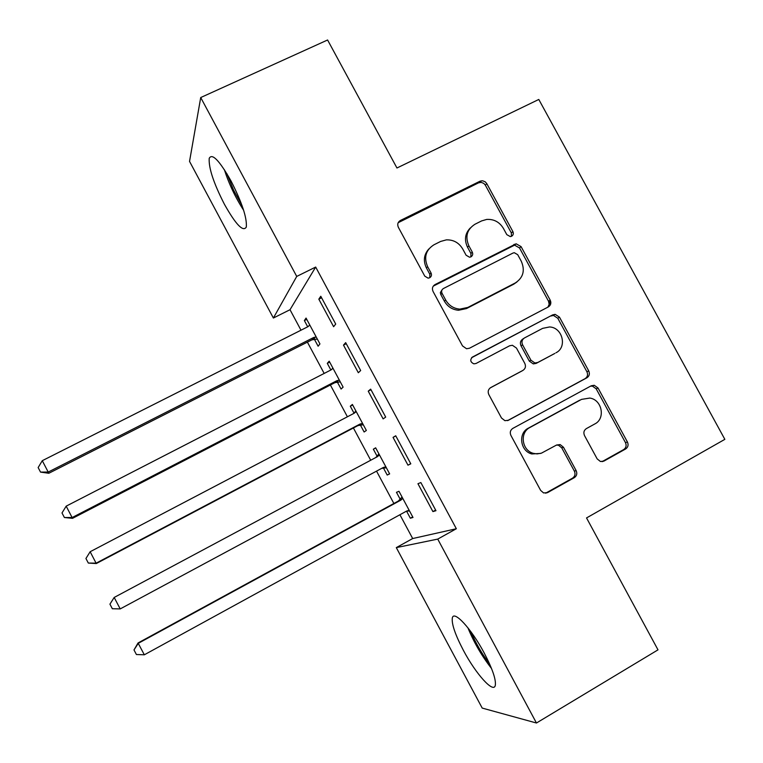 <?xml version="1.0" encoding="UTF-8"?>
<svg xmlns="http://www.w3.org/2000/svg" width="763" height="763" viewBox="0 0 763 763"><rect width="100%" height="100%" fill="white"/><g stroke="black" fill="none" stroke-linecap="round" stroke-linejoin="round"><path stroke-width="1.14" d="M511.572 236.272C513.308 235.147 513.747 233.573 512.879 231.571L486.765 183.587L485.201 181.794L482.578 180.774L479.956 181.232L400.365 220.488C397.79 222.109 397.122 224.379 398.353 227.298L424.772 276.139L428.1 278.152L429.645 277.78C431.438 276.626 431.906 275.023 431.038 272.973L427.614 266.649C423.665 257.293 425.773 250.006 433.947 244.799L440.613 241.451L446.345 239.868C453.47 239.658 458.916 242.691 462.702 248.957L466.107 255.233L469.55 257.226L470.924 256.864C472.688 255.719 473.136 254.136 472.278 252.114L468.873 245.839C464.934 236.568 466.985 229.358 475.025 224.217L481.587 220.927L486.727 219.42C493.947 219.019 499.517 222.014 503.418 228.414L506.804 234.642L510.333 236.616L511.572 236.272M511.42 236.339L511.372 232.973L485.354 185.18L483.799 183.387L481.186 182.367L478.573 182.824L398.191 222.691M429.846 277.675L429.817 274.241L426.412 267.947L427.614 266.649M470.943 256.854L470.905 253.45L467.519 247.202L468.873 245.839M463.399 650.362C455.225 634.73 451.534 623.962 452.316 618.04C453.642 609.637 471.276 628.54 484.19 652.975C492.459 668.846 496.16 679.652 495.301 685.384C493.623 693.853 475.664 673.7 463.399 650.362M224.456 204.35C213.64 183.215 208.557 167.879 209.215 158.342C212.104 152.905 219.372 160.44 231.027 180.955C242.014 202.586 247.107 217.951 246.306 227.05C243.168 232.238 235.891 224.675 224.456 204.35M597.162 458.878L600.424 461.501L603.981 461.071L625.65 448.959C628.083 447.232 628.674 444.915 627.424 441.987L598.039 388.014L594.243 385.277L591.268 385.773L512.831 428.386C510.304 430.122 509.665 432.478 510.924 435.444L540.652 490.409L543.59 492.946L547.586 492.612L574.301 477.676C576.79 475.912 577.4 473.556 576.141 470.609L563.466 447.232L560.147 444.581L556.599 445.01L541.368 453.193L537.085 453.899L533.451 453.375C521.844 450.599 519.403 432.564 529.913 427.499L581.52 399.383L589.799 398.067C602.017 399.65 605.755 418.61 594.863 423.923L586.346 428.615C583.876 430.342 583.275 432.669 584.525 435.606L597.162 458.878M399.917 514.748L412.678 538.544L456.341 528.74L315.682 267.06L296.731 276.425L273.383 318.028L189.539 161.403L200.717 97.54L296.731 276.425M456.341 528.74L437.733 539.098L536.456 723.009L482.206 708.083L396.302 547.615L437.733 539.098M200.717 97.54L327.594 39.991L396.951 167.994L538.792 99.457L724.85 439.345L586.537 517.934L658.002 649.847L536.456 723.009M548.349 306.917C550.819 305.267 551.43 303.006 550.19 300.117L521.072 246.611L516.112 243.788L435.034 284.58C432.478 286.23 431.82 288.528 433.06 291.456L462.521 345.935L466.555 348.739L469.474 348.233L548.349 306.917M559.47 317.15L588.721 370.894C589.971 373.803 589.37 376.092 586.919 377.78L508.435 420.26L504.925 420.69L501.501 418.01L488.816 394.566C487.567 391.61 488.215 389.273 490.752 387.566L522.932 370.398C525.44 368.701 526.069 366.393 524.82 363.465L516.475 348.071L512.393 345.277L509.589 345.792L476.017 363.493L473.88 363.846C470.266 362.091 469.808 359.812 472.516 357.017L552.679 314.871L555.13 314.346L559.47 317.15L557.782 318.247L586.919 371.781L588.721 370.894M407.976 465.172L410.799 463.828L395.73 435.778L393.05 437.38L407.976 465.172L410.723 463.694M383.465 468.072L387.213 475.053L389.645 473.89L375.654 447.814L373.345 449.197L377.084 456.169M345.687 342.625L343.493 345.105L358.324 372.735L360.67 370.522L345.687 342.625M337.36 382.11L341.09 389.044L343.112 387.137L329.196 361.195L327.298 363.341L330.865 369.988M315.682 267.06L290.016 309.711L300.994 330.198M307.394 342.139L324.17 373.431M330.379 385L347.403 416.779M353.412 427.986L370.704 460.242M376.541 471.133L393.88 503.485M314.404 339.297L318.123 346.221L319.935 343.932L306.058 318.066L304.37 320.574L307.708 326.812M320.775 296.254L318.82 299.163L333.612 326.707L335.71 324.065L320.775 296.254M360.384 425.029L364.113 431.992L366.345 430.456L352.392 404.447L350.293 406.212L354.022 413.164M370.665 389.14L368.233 391.181L383.121 418.887L385.696 417.103L370.665 389.14M406.612 511.229L410.36 518.23L413.002 517.448L398.982 491.296L396.464 492.307L400.213 499.298M432.907 511.591L435.969 510.695L420.852 482.559L417.943 483.723L432.907 511.591L435.644 510.085M412.678 538.544L396.302 547.615M290.016 309.711L273.383 318.028M304.37 320.574L306.764 319.373M318.82 299.163L321.585 297.77M327.298 363.341L329.692 362.11M343.493 345.105L346.259 343.693M350.293 406.212L352.678 404.962M548.979 302.31L550.695 301.414M368.233 391.181L370.99 389.74M387.213 475.053L389.578 473.775M373.345 449.197L375.72 447.938M393.05 437.38L395.797 435.921M410.36 518.23L412.726 516.923M470.266 227.994C465.029 233.507 464.114 239.916 467.519 247.202M428.835 248.967C423.885 254.537 423.074 260.86 426.412 267.947M547.882 307.165L549.169 304.38L548.54 301.271L519.527 247.965L514.586 245.152L433.27 286.115M517.715 254.689L514.3 252.706L512.955 253.068L443.437 288.519C441.643 289.682 441.186 291.285 442.054 293.335L445.668 300.012C448.902 305.524 453.613 308.557 459.822 309.12L467.862 307.422L515.302 282.949C523.256 277.713 525.249 270.483 521.291 261.261L517.715 254.689M442.092 289.768L440.346 292.611L440.795 294.528L442.054 293.335M516.961 281.948L513.776 284.17L466.508 308.567L458.496 310.255C452.306 309.692 447.604 306.669 444.39 301.185L440.795 294.528M507.548 420.632L585.116 378.639C587.558 376.96 588.159 374.681 586.919 371.781M490.132 387.957L521.615 371.152M471.591 357.733L552.679 314.871M555.922 352.802C567.519 347.356 562.522 327.298 549.513 326.965L542.636 328.367L524.477 337.942C521.978 339.621 521.348 341.919 522.598 344.838L530.943 360.212L534.882 362.988L537.791 362.473L554.844 353.422M523.761 338.41L522.913 338.963C520.423 340.632 519.794 342.921 521.034 345.83L522.598 344.838M554.243 353.765L536.17 363.398L533.27 363.903L529.35 361.147L521.034 345.83M557.782 318.247L553.461 315.443L551.02 315.977M540.633 453.422L531.83 453.956C520.271 451.2 517.839 433.231 528.311 428.186L579.737 400.165M545.593 493.213L572.527 478.163C575.006 476.417 575.626 474.061 574.367 471.124L561.74 447.833L558.43 445.201L556.437 445.096M602.064 461.653L623.705 449.56C626.127 447.833 626.719 445.525 625.469 442.616L596.199 388.834L592.422 386.107L590.476 386.202M309.807 325.038L307.88 326.726L42.28 460.69L48.822 473.27L311.905 339.85L317.322 339.058M48.822 473.27L40.534 472.106L48.25 472.039L313.66 337.504L316.187 336.95M40.534 472.106L38.15 467.566L42.28 460.69M332.945 368.186L331.037 369.902L66.181 506.146L72.523 518.344L334.862 382.683L340.269 381.843M332.878 368.062L331.647 369.521M72.523 518.344L64.397 517.514L72.161 517.533L336.836 380.708L339.354 380.136M64.397 517.514L62.003 512.965L66.181 506.146M550.848 302.386L549.15 303.159M356.159 411.457L354.251 413.193L90.148 551.735L96.291 563.552L357.895 425.62L363.293 424.753M355.873 410.933L353.803 413.422M96.291 563.552L88.327 563.056L96.148 563.161L360.069 424.028L362.578 423.436M88.327 563.056L85.933 558.497L90.148 551.735M242.052 205.581L233.602 190.168L226.964 173.802M224.322 169.596C229.014 184.064 235.452 197.617 243.626 210.245M489.608 663.982C481.968 653.901 475.711 643.104 470.809 631.592M467.891 627.758C473.842 642.332 481.711 655.894 491.506 668.464M381.643 468.387L386.364 467.776M378.934 453.918L375.816 457.514M379.43 454.843L377.532 456.598L114.183 597.458L120.211 608.912L383.36 467.461L385.868 466.851M120.211 608.912L112.333 608.721L109.929 604.153L114.183 597.458M406.269 511.267L409.502 510.914M402.053 497.028L398.334 501.053L138.046 642.971L144.331 654.797L406.717 511.019L409.226 510.39M402.759 498.353L400.871 500.118L138.294 643.314L133.992 649.933L138.046 642.971M144.331 654.797L136.396 654.52L133.992 649.933M511.372 232.973L512.879 231.571M429.817 274.241L431.038 272.973M470.905 253.45L472.278 252.114M399.268 221.957L400.365 220.488M478.573 182.824L479.956 181.232M485.354 185.18L486.765 183.587M433.804 285.81L435.034 284.58M512.755 245.648L514.272 244.284M519.527 247.965L521.072 246.611M548.54 301.271L550.19 300.117M444.39 301.185L445.668 300.012M466.508 308.567L467.862 307.422M513.776 284.17L515.302 282.949M585.116 378.639L586.919 377.78M507.939 420.499L508.435 420.26M521.367 371.295L522.932 370.398M471.849 357.475L472.516 357.017M529.35 361.147L530.943 360.212M536.17 363.398L537.791 362.473M528.311 428.186L529.913 427.499M561.74 447.833L563.466 447.232M574.367 471.124L576.141 470.609M572.527 478.163L574.301 477.676M545.907 493.051L547.586 492.612M596.199 388.834L598.039 388.014M625.469 442.616L627.424 441.987M623.705 449.56L625.65 448.959M602.112 461.625L603.981 461.071M311.905 339.85L313.66 337.504M313.65 339.363L315.424 337.008M334.862 382.683L336.836 380.708M336.607 382.177L338.591 380.203M550.571 304.342L549.77 302.873M354.185 413.222L355.672 412.039M357.895 425.62L360.069 424.028M359.631 425.105L361.824 423.503M376.607 456.751L378.944 455.435M382.711 468.148L385.115 466.927M399.736 499.889L402.282 498.945M398.334 501.053L400.871 500.118M406.66 511.057L408.463 510.476M479.803 182.424L481.195 180.821M514.586 245.152L516.112 243.788M458.496 310.255L459.822 309.12M533.27 363.903L534.882 362.988M553.461 315.443L555.13 314.346M531.83 453.956L533.451 453.375M558.43 445.201L560.147 444.581M592.422 386.107L594.243 385.277"/></g></svg>

